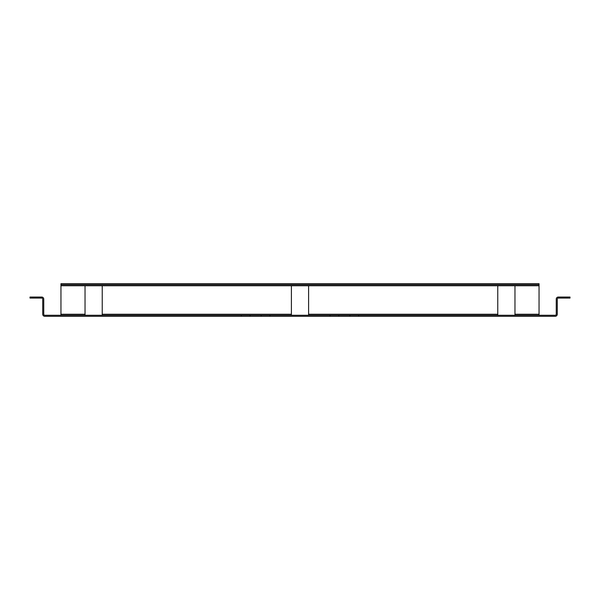 <?xml version="1.0" encoding="UTF-8"?>
<svg xmlns="http://www.w3.org/2000/svg" width="600" height="600" viewBox="0 0 600 600"><rect width="100%" height="100%" fill="white"/><g stroke="black" fill="none" stroke-linecap="round" stroke-linejoin="round"><path stroke-width="0.9" d="M85.035 315.27L85.035 285.757L60.953 285.757L60.953 315.27M291.405 315.27L291.405 285.757L102.233 285.757L102.233 315.27M497.768 315.27L497.768 285.757L308.595 285.757L308.595 315.27M539.048 315.27L539.048 285.757L514.965 285.757L514.965 315.27M250.065 315.27L250.065 316.305L44.79 316.305A2.062 2.062 0 0 1 42.727 314.243L42.727 299.108A1.035 1.035 0 0 0 41.693 298.072L30 298.072L30 297.045L41.693 297.045A2.062 2.062 0 0 1 43.755 299.108L43.755 314.243A1.035 1.035 0 0 0 44.79 315.27L358.688 315.27L358.688 316.305L349.935 316.305L349.935 315.27M358.688 316.305L555.21 316.305A2.062 2.062 0 0 0 557.273 314.243L557.273 299.108A1.035 1.035 0 0 1 558.308 298.072L566.558 298.072L566.558 297.045L558.308 297.045A2.062 2.062 0 0 0 556.245 299.108L556.245 314.243A1.035 1.035 0 0 1 555.21 315.27L358.688 315.27M338.805 315.27L338.805 316.305L349.935 316.305M338.805 316.305L330.053 316.305L330.053 315.27M269.947 315.27L269.947 316.305L330.053 316.305M269.947 316.305L261.195 316.305L261.195 315.27M250.065 316.305L261.195 316.305M566.558 297.045L570 297.045L570 298.072L566.558 298.072M570 298.072L570 297.045M30 297.045L30 298.072M539.048 285.757L539.048 283.695L60.953 283.695L60.953 285.757M514.965 285.757L497.768 285.757M308.595 285.757L291.405 285.757M102.233 285.757L85.035 285.757M60.953 284.73L539.048 284.73M291.405 314.243L102.233 314.243M539.048 314.243L514.965 314.243M497.768 314.243L308.595 314.243M241.312 316.305L241.312 315.27M85.035 314.243L60.953 314.243M33.443 297.045L33.443 298.072"/></g></svg>
